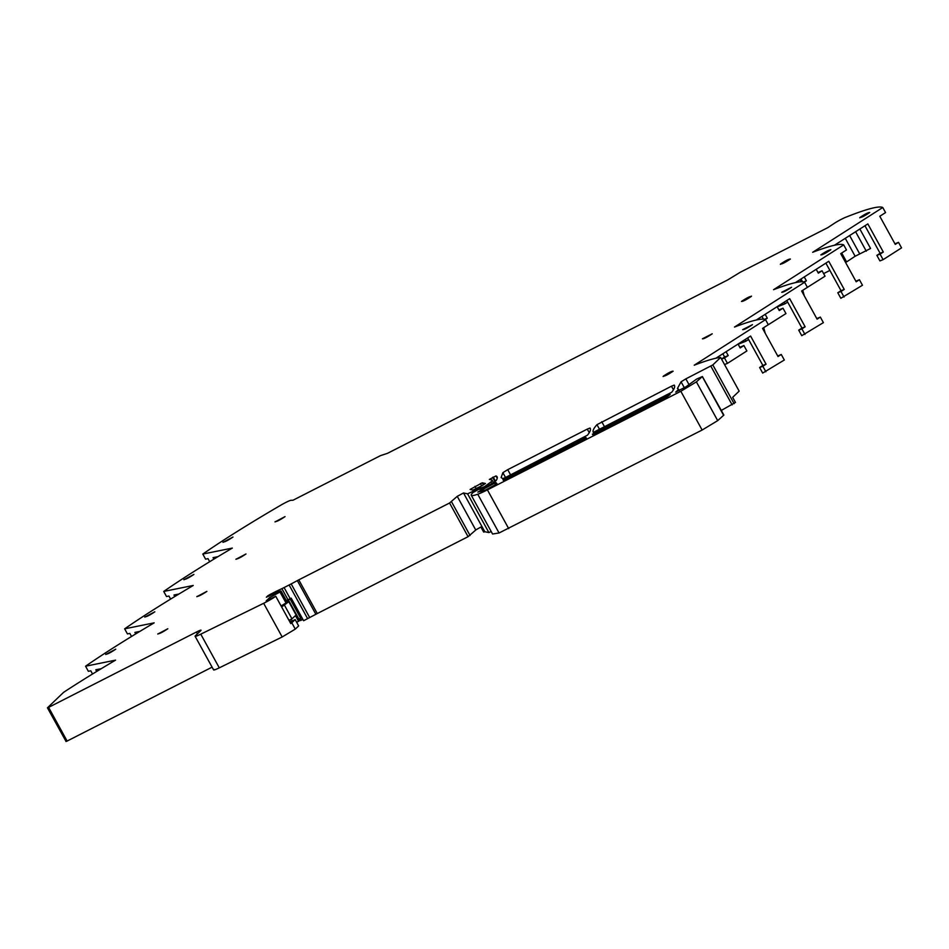<?xml version="1.0" encoding="UTF-8"?>
<svg xmlns="http://www.w3.org/2000/svg" width="949" height="949" viewBox="0 0 949 949"><rect width="100%" height="100%" fill="white"/><g stroke="black" fill="none" stroke-linecap="round" stroke-linejoin="round"><path stroke-width="1.42" d="M289.67 619.97L290.691 621.82M281.639 606.969L288.793 601.713L299.267 620.776A7.284 0.664 -28.8 0 0 299.587 620.326L289.101 601.263A7.284 0.664 -28.8 0 0 287.5 601.666L287.013 601.868M299.267 620.776L296.681 622.342M283.004 604.999L281.367 606.47M291.224 619.187L292.245 621.037M284.617 605.474L291.948 618.819L295.471 615.64L298.615 621.358M291.948 618.819L288.982 620.314M298.947 619.163L300.667 618.167A7.284 0.664 -28.8 0 0 301.829 617.479M286.634 601.156A10.925 0.996 -28.8 0 0 287.001 600.942L290.192 599.104A7.284 0.664 -28.8 0 0 291.343 598.416M101.294 668.677L95.813 669.78L96.727 671.441M92.539 674.004L90.784 670.801L88.352 671.287L85.564 666.21L115.576 660.136A187.57 17.129 151.2 0 0 114.734 660.623A187.57 17.129 151.2 0 0 71.638 687.123A187.57 17.129 151.2 0 0 63.619 692.319L47.45 707.824L66.027 741.406M139.859 631.393L134.9 632.402L135.719 633.908M131.531 636.471L129.859 633.422L127.439 633.908L124.639 628.831L154.153 622.852A189.326 17.296 -28.8 0 0 153.311 623.351A189.326 17.296 -28.8 0 0 85.564 666.21M178.946 594.015L173.975 595.023L174.806 596.53M170.618 599.08L168.946 596.043L166.514 596.53L163.726 591.441L193.228 585.474A189.326 17.296 -28.8 0 0 192.398 585.972A189.326 17.296 -28.8 0 0 124.639 628.831M218.021 556.636L213.05 557.644L213.881 559.151M209.693 561.701L208.021 558.653L205.601 559.151L202.801 554.062A189.326 17.296 151.2 0 1 281.082 505.022A189.326 17.296 151.2 0 1 281.094 505.022A8.743 0.795 151.2 0 1 290.952 500.313L292.98 500.242L380.478 455.639L387.477 453.337L727.646 279.955L740.303 272.244L827.801 227.641L834.112 223.466A8.743 0.795 151.2 0 1 845.405 217.392A189.326 17.296 151.2 0 1 852.048 214.794A189.326 17.296 151.2 0 1 882.76 207.499L885.559 212.576L879.794 216.265L895.263 244.391L898.501 242.327L894.954 243.822M834.396 245.281L867.837 223.905L883.305 252.043L880.067 254.107L883.116 259.646L901.55 247.867L898.501 242.327M825.879 263.122L841.028 290.691L837.789 292.755L840.838 298.294L862.475 285.246L859.426 279.706L856.188 281.782L840.719 253.644L846.472 249.967L843.685 244.878A189.326 17.296 -28.8 0 0 813.198 252.09A189.326 17.296 -28.8 0 0 812.664 252.292L882.76 207.499M795.309 282.66L828.762 261.283L844.23 289.421L840.992 291.485L844.041 297.025M786.792 300.501L801.952 328.069L798.714 330.133L801.751 335.673L823.388 322.636L820.339 317.085L817.101 319.161L801.632 291.023L807.397 287.345L804.598 282.256A189.326 17.296 -28.8 0 0 774.111 289.469A189.326 17.296 -28.8 0 0 773.589 289.67L843.685 244.878M756.234 320.038L789.675 298.662L805.143 326.8L801.905 328.864L804.954 334.416M747.717 337.891L762.866 365.448L759.627 367.512L762.676 373.064L784.313 360.015L781.264 354.475L778.026 356.539L762.557 328.401L768.31 324.724L765.523 319.635A189.326 17.296 -28.8 0 0 735.036 326.847A189.326 17.296 -28.8 0 0 734.502 327.049L804.598 282.256M715.89 358.224L750.6 336.041L766.068 364.179L762.83 366.255L765.879 371.794M202.801 554.062L232.315 548.095A189.326 17.296 -28.8 0 0 231.473 548.581A189.326 17.296 -28.8 0 0 163.726 591.441M845.547 262.434L846.591 261.912L842.083 253.703M837.148 244.735L836.65 243.834M823.625 273.609L829.889 270.418M859.853 229.006L870.565 248.472L855.132 256.254L846.591 261.912M866.307 251.2L855.595 231.722M883.116 259.646L879.913 260.916L876.876 255.376L880.067 254.107M864.954 225.743L880.114 253.3L876.876 255.376M880.114 253.3L883.305 252.043M859.426 279.706L855.868 281.201M841.028 290.691L844.23 289.421M820.339 317.085L816.792 318.579M801.952 328.069L805.143 326.8M688.986 384.57L685.854 378.865L712.818 364.926L720.635 357.453A187.57 17.129 151.2 0 0 694.229 365.199L765.523 319.635M781.264 354.475L777.706 355.97M762.866 365.448L766.068 364.179M721.311 410.419L735.451 402.423L732.652 397.334L739.152 391.13L720.635 357.453M804.289 295.851L802.783 290.287M717.61 357.121L717.99 357.809M763.708 327.666L765.214 333.229M745.095 339.564L745.973 341.166L738.156 344.262M748.595 339.493L745.973 341.166M802.534 281.782L801.003 279.018M805.084 288.816L825.049 276.195L822.071 270.785L817.979 272.529M804.325 282.138L806.377 280.821L804.254 276.942M806.377 280.821L803.601 281.924M816.211 269.302L818.335 273.182L822.071 270.785M784.171 302.185L785.048 303.787L787.67 302.102M777.231 306.883L785.048 303.787M712.225 333.811C707.124 337.215 703.85 338.888 702.402 338.817L712.225 333.811M184.07 579.436C185.53 579.507 188.804 577.846 193.904 574.43L183.881 579.744M751.3 296.42C746.211 299.837 742.937 301.509 741.477 301.426C746.578 298.022 749.852 296.349 751.3 296.42L751.489 296.124M236.135 558.997C237.582 559.08 240.856 557.407 245.957 553.991L235.945 559.305M105.908 654.205C107.367 654.276 110.642 652.604 115.742 649.187L105.719 654.502M275.21 521.618C276.669 521.689 279.943 520.028 285.032 516.612L275.02 521.926M859.901 217.511C865.002 214.106 868.276 212.434 869.723 212.505C864.634 215.921 861.36 217.582 859.901 217.511L859.711 217.819M157.973 633.766C159.42 633.837 162.694 632.164 167.795 628.76L157.783 634.062M144.995 616.814C146.443 616.897 149.717 615.225 154.817 611.808L144.806 617.123M791.573 287.262C786.472 290.679 783.198 292.351 781.739 292.268L791.573 287.262M830.648 249.884C825.547 253.3 822.273 254.961 820.826 254.89C825.915 251.485 829.189 249.812 830.648 249.884L830.838 249.587M223.157 542.057C224.605 542.128 227.879 540.456 232.98 537.051L222.968 542.354M197.048 596.387C198.507 596.458 201.781 594.786 206.87 591.381L196.858 596.684M724.526 364.535L727.456 363.372L724.49 357.975L728.227 355.578L726.092 351.711M728.227 355.578L724.621 357.002L722.841 353.775M727.456 363.372L746.887 350.952L743.909 345.555L739.817 347.298M738.049 344.06L740.173 347.939L743.909 345.555M724.621 357.002L721.489 359.007M663.315 376.195C668.416 372.779 671.69 371.118 673.138 371.189C668.049 374.594 664.774 376.267 663.315 376.195L663.126 376.492M765.997 326.195L785.962 313.573L782.996 308.176L779.259 310.56L777.124 306.681M763.447 319.161L761.928 316.397M782.996 308.176L778.904 309.908M765.25 319.516L767.302 318.2L765.167 314.321M767.302 318.2L764.526 319.303M752.486 324.653C747.385 328.057 744.111 329.73 742.664 329.659L752.486 324.653M843.364 258.472L841.87 252.909M780.553 264.047C785.653 260.643 788.927 258.97 790.387 259.041C785.286 262.458 782.012 264.119 780.553 264.047L780.363 264.356M449.565 503.006L468.082 536.683L476.042 529.779L480.894 527.027L483.693 532.104L484.809 531.737L463.503 492.97L457.252 496.339L449.565 503.006L298.781 579.863A7.284 0.664 151.2 0 0 297.345 580.61L291.189 583.92A10.558 0.961 151.2 0 1 289.125 584.999L284.095 587.561A10.534 0.961 151.2 0 1 281.889 588.653L277.298 590.812L277.962 592.01M468.082 536.683L317.286 613.54L298.781 579.863M286.301 600.575L291.213 598.167L303.609 620.729L317.286 613.54M300.477 618.274L301.509 620.148L300.418 620.504L302.897 619.436M281.094 605.972L287.203 602.212L281.094 591.085A10.925 0.996 151.2 0 1 280.726 591.654L269.706 597.538L270.489 598.949M213.976 669.377C212.92 670.552 214.688 670.041 219.29 667.847L282.173 636.969L295.281 629.116L298.638 625.913L295.151 619.555L290.003 622.176M197.428 633.813L196.443 632.022L48.601 707.373L67.118 741.05L212.09 667.159M67.118 741.05L65.967 741.501M196.443 632.022A7.284 0.664 151.2 0 1 201.058 630.195A7.284 0.664 151.2 0 1 200.82 630.575L195.458 635.7A10.925 0.996 151.2 0 0 195.103 636.269A10.925 0.996 151.2 0 0 200.773 634.169L263.656 603.291A10.925 0.996 151.2 0 0 275.756 596.269L266.195 600.954L269.706 597.538M268.045 596.482L267.713 595.877L266.361 597.206L277.488 592.212A10.925 0.996 151.2 0 1 281.094 591.085M267.713 595.877L269.694 594.667L270.157 595.509M276.396 592.698L275.768 591.571L269.694 594.667M275.768 591.571A7.284 0.664 151.2 0 1 277.298 590.812M479.767 488.237L467.572 493.824L463.503 492.97M479.518 487.786L480.775 487.252L479.447 488.581L484.702 486.576L491.013 481.878A33.5 3.061 151.2 0 0 492.116 480.135A33.5 3.061 151.2 0 0 491.796 479.945L489.364 479.423L495.959 475.935A182.113 16.631 151.2 0 1 497.086 476.801A182.113 16.631 151.2 0 1 496.125 480.574A7.284 0.664 151.2 0 1 492.875 482.911A7.284 0.664 151.2 0 1 488.011 485.615L485.556 486.861A7.284 0.664 151.2 0 1 481.736 488.581L479.613 489.281M479.292 489.032L473.005 492.543A50.973 4.65 151.2 0 0 471.262 495.259A50.973 4.65 151.2 0 0 477.738 494.227A19.882 1.815 151.2 0 0 487.406 489.874L680.824 391.285L696.388 381.878L702.39 376.539L696.566 379.114L686.02 386.765L675.676 392.067M471.262 495.259L492.567 534.014L499.055 532.982L702.13 430.039L717.693 420.632L723.862 415.057L702.39 376.539M685.854 378.865L681.062 381.806L677.456 388.449L678.535 389.244L675.949 392.067M48.601 707.373L47.45 707.824M671.477 386.196L596.968 424.666C593.623 428.39 592.413 430.965 593.339 432.4L671.678 392.269C674.407 388.865 675.261 386.48 674.241 385.092L671.477 386.196L673.446 389.778M670.113 394.511L592.401 434.203L593.113 435.045L594.501 434.5L665.047 398.533L670.184 394.404M497.051 483.848L496.019 482.638L494.643 483.183L477.845 492.08L485.52 490.04L497.051 483.848M587.265 429.114L507.727 469.66L502.875 472.661L501.131 477.561L502.78 478.604L505.509 477.489L587.467 435.188C590.195 431.795 591.049 429.399 590.041 428.023L587.265 429.114L589.246 432.697M503.682 480.621L586.482 438.26L585.77 437.43L584.382 437.975L505.414 478.225L502.97 479.791L503.682 480.621M482.199 485.58L473.005 490.087L470.087 489.459L482.246 482.816L485.461 483.504L482.199 485.58M837.789 292.755L840.992 291.485M798.714 330.133L801.905 328.864M759.627 367.512L762.83 366.255M491.179 531.499L488.889 532.579L484.809 531.737M721.56 359.125L724.49 357.975M475.757 530.017L457.252 496.339M280.121 592.235L286.242 603.35M275.756 596.269L290.774 623.588A10.925 0.996 -28.8 0 0 291.236 623.244A10.925 0.996 -28.8 0 0 291.794 622.758L295.151 619.555M467.572 493.824L488.889 532.579M474.026 491.855L473.551 491.001M508.711 528.629L487.406 489.874M717.693 420.632L696.388 381.878M679.259 390.561L678.535 389.244M596.968 424.666L599.638 429.506M300.667 618.167L290.192 599.104M287.417 601.702L287.001 600.942M801.17 281.77L800.007 279.658M855.132 256.254L845.274 238.318M859.675 253.822L849.628 235.542M712.818 364.926L734.123 403.681M470.052 535.473L451.546 501.796M297.345 580.61L315.863 614.288M291.189 583.92L309.706 617.597M307.642 618.677L289.125 584.999M284.095 587.561L290.204 598.689M287.998 599.768L281.889 588.653M286.847 602.769L280.726 591.654M295.281 629.116L291.794 622.758M282.173 636.969L263.656 603.291M219.29 667.847L200.773 634.169M474.702 491.463L474.251 490.645M479.874 489.198L479.53 488.581M480.324 489.055L479.969 488.415M488.177 485.532L487.833 484.915M491.902 483.492L491.013 481.878M494.939 481.558L492.626 477.347M495.485 481.167L493.219 477.05M497.217 478.225L495.959 475.935M499.055 532.982L477.738 494.227M702.13 430.039L680.824 391.285M723.636 415.365L702.319 376.611M684.383 387.833L681.062 381.806M732.154 404.891L710.837 366.124M601.749 421.736L604.632 426.967M595.557 433.954L594.845 432.649M496.825 484.097L496.019 482.638M480.858 491.606L480.265 490.514M495.58 484.88L494.643 483.183M502.875 472.661L505.52 477.477M507.727 469.66L510.598 474.891M506.137 479.53L505.414 478.225M585.094 439.257L584.382 437.975M586.328 438.45L585.77 437.43M476.232 488.628L474.974 486.351M481.689 485.841L480.431 483.563M483.409 484.927L482.246 482.816M300.358 620.599L299.421 618.89M213.62 669.947L195.103 636.269M479.791 489.221L479.447 488.581M493.444 482.555L492.116 480.135"/></g></svg>
